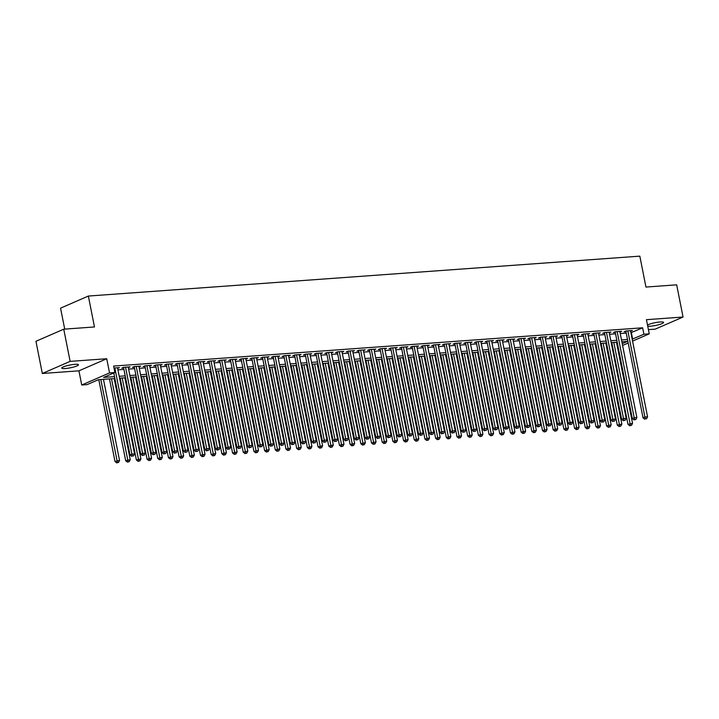 <?xml version="1.0" encoding="UTF-8"?>
<svg xmlns="http://www.w3.org/2000/svg" width="719" height="719" viewBox="0 0 719 719"><rect width="100%" height="100%" fill="white"/><g stroke="black" fill="none" stroke-linecap="round" stroke-linejoin="round"><path stroke-width="1.08" d="M65.312 368.523A8.52 1.402 168.8 0 0 74.093 366.924A8.52 1.402 168.8 0 0 78.479 364.776A8.52 1.402 168.8 0 0 74.929 364.335A8.52 1.402 168.8 0 0 66.148 365.935A8.52 1.402 168.8 0 0 61.762 368.083A8.52 1.402 168.8 0 0 65.312 368.523M647.729 326.156A8.52 1.402 168.8 0 0 650.443 326.183A8.52 1.402 168.8 0 0 659.233 324.575A8.52 1.402 168.8 0 0 663.61 322.436A8.52 1.402 168.8 0 0 660.069 321.995A8.52 1.402 168.8 0 0 647.504 325.042M114.887 378.518L98.35 379.713L87.08 384.62L81.732 385.007L109.54 372.9L114.878 372.514L103.608 377.421L114.51 376.63M78.928 370.833L106.727 358.736L70.129 361.378L63.748 329.185L35.95 341.282L42.322 373.485L78.928 370.833L81.732 385.007M64.71 329.113L60.558 308.154L88.356 296.048L639.829 256.144L645.95 287.052L676.678 284.832L683.05 317.025L646.444 319.676L649.248 333.841L632.576 341.103M648.412 329.626L655.252 329.131L683.05 317.025M617.989 346.199L617.27 346.252M70.129 361.378L42.322 373.485M117.628 368.398L119.381 367.634L113.988 368.02M128.324 367.625L130.067 366.861L123.65 367.328L121.772 368.146L123.65 368.002M139.01 366.843L140.753 366.088L134.345 366.546L132.467 367.364L134.336 367.229M149.696 366.07L151.439 365.315L145.031 365.773L143.153 366.591L145.022 366.456M160.382 365.297L162.126 364.542L155.717 365L153.839 365.818L155.708 365.683M171.068 364.524L172.821 363.769L166.404 364.227L164.525 365.045L166.395 364.91M181.754 363.751L183.507 362.996L177.09 363.454L175.211 364.272L177.081 364.138M192.44 362.978L194.193 362.223L187.776 362.682L185.897 363.499L187.767 363.365M203.135 362.205L204.879 361.45L198.462 361.909L196.584 362.727L198.462 362.592M213.822 361.432L215.565 360.677L209.157 361.136L207.279 361.954L209.148 361.819M224.508 360.659L226.251 359.895L219.843 360.363L217.965 361.181L219.834 361.046M235.194 359.886L236.937 359.123L230.529 359.59L228.651 360.408L230.52 360.273M245.88 359.114L247.633 358.35L241.216 358.817L239.337 359.635L241.207 359.5M256.566 358.341L258.319 357.577L251.902 358.044L250.023 358.862L251.893 358.727M267.252 357.568L269.005 356.804L262.588 357.271L260.709 358.089L262.579 357.954M277.947 356.795L279.691 356.031L273.274 356.498L271.396 357.316L273.274 357.181M288.634 356.022L290.377 355.258L283.969 355.725L282.091 356.543L283.96 356.408M299.32 355.249L301.063 354.485L294.655 354.952L292.777 355.77L294.646 355.635M310.006 354.476L311.749 353.712L305.341 354.179L303.463 354.997L305.332 354.862M320.692 353.703L322.436 352.939L316.027 353.406L314.149 354.224L316.018 354.09M331.378 352.93L333.131 352.166L326.714 352.634L324.835 353.451L326.705 353.317M342.064 352.157L343.817 351.393L337.4 351.861L335.521 352.678L337.391 352.535M352.759 351.375L354.503 350.62L348.086 351.088L346.207 351.897L348.086 351.762M363.446 350.602L365.189 349.847L358.781 350.306L356.903 351.124L358.772 350.989M374.132 349.829L375.875 349.075L369.467 349.533L367.589 350.351L369.458 350.216M384.818 349.057L386.561 348.302L380.153 348.76L378.275 349.578L380.144 349.443M395.504 348.284L397.248 347.529L390.839 347.987L388.961 348.805L390.83 348.67M406.19 347.511L407.943 346.756L401.526 347.214L399.647 348.032L401.517 347.897M416.876 346.738L418.629 345.983L412.212 346.441L410.333 347.259L412.203 347.124M427.571 345.965L429.315 345.21L422.898 345.668L421.019 346.486L422.898 346.351M438.257 345.192L440.001 344.428L433.593 344.895L431.715 345.713L433.584 345.578M448.944 344.419L450.687 343.655L444.279 344.122L442.401 344.94L444.27 344.805M459.63 343.646L461.373 342.882L454.965 343.349L453.087 344.167L454.956 344.033M470.316 342.873L472.059 342.109L465.651 342.577L463.773 343.394L465.642 343.26M481.002 342.1L482.755 341.336L476.338 341.804L474.459 342.621L476.329 342.487M491.688 341.327L493.441 340.563L487.024 341.031L485.145 341.849L487.015 341.714M502.383 340.554L504.127 339.79L497.71 340.258L495.831 341.076L497.71 340.941M513.069 339.781L514.813 339.017L508.405 339.485L506.527 340.303L508.396 340.168M523.756 339.009L525.499 338.245L519.091 338.712L517.213 339.53L519.082 339.395M534.442 338.236L536.185 337.472L529.777 337.939L527.899 338.757L529.768 338.622M545.128 337.463L546.871 336.699L540.463 337.166L538.585 337.984L540.454 337.849M555.814 336.69L557.567 335.926L551.149 336.393L549.271 337.211L551.14 337.076M566.5 335.917L568.253 335.153L561.836 335.62L559.957 336.438L561.827 336.294M577.195 335.135L578.939 334.38L572.522 334.838L570.643 335.656L572.522 335.521M587.881 334.362L589.625 333.607L583.217 334.065L581.338 334.883L583.208 334.748M598.567 333.589L600.311 332.834L593.903 333.292L592.025 334.11L593.894 333.976M609.254 332.816L610.997 332.061L604.589 332.52L602.711 333.337L604.58 333.203M619.94 332.043L621.683 331.288L615.275 331.747L613.397 332.564L615.266 332.43M630.914 332.735L642.633 327.792L113.602 366.07L114.878 372.514M117.925 369.854L123.929 369.422M128.611 369.081L134.615 368.64M139.297 368.308L145.301 367.867M149.983 367.535L155.987 367.094M160.67 366.762L166.673 366.322M171.356 365.989L177.359 365.549M182.042 365.216L188.045 364.776M192.737 364.443L198.741 364.003M203.423 363.661L209.427 363.23M214.109 362.888L220.113 362.457M224.795 362.115L230.799 361.684M235.481 361.342L241.485 360.911M246.168 360.57L252.171 360.138M256.854 359.797L262.857 359.365M267.549 359.024L273.553 358.592M278.235 358.251L284.239 357.819M288.921 357.478L294.925 357.046M299.607 356.705L305.611 356.273M310.293 355.932L316.297 355.501M320.98 355.159L326.983 354.728M331.666 354.386L337.669 353.955M342.361 353.613L348.364 353.182M353.047 352.84L359.051 352.4M363.733 352.067L369.737 351.627M374.419 351.294L380.423 350.854M385.105 350.521L391.109 350.081M395.792 349.749L401.795 349.308M406.478 348.976L412.481 348.535M417.173 348.203L423.176 347.762M427.859 347.421L433.863 346.989M438.545 346.648L444.549 346.216M449.231 345.875L455.235 345.444M459.917 345.102L465.921 344.671M470.603 344.329L476.607 343.898M481.29 343.556L487.293 343.125M491.985 342.783L497.988 342.352M502.671 342.01L508.675 341.579M513.357 341.237L519.361 340.806M524.043 340.464L530.047 340.033M534.729 339.692L540.733 339.26M545.415 338.919L551.419 338.487M556.102 338.146L562.105 337.714M566.797 337.373L572.8 336.941M577.483 336.6L583.486 336.159M588.169 335.827L594.173 335.387M598.855 335.054L604.859 334.614M609.541 334.281L615.545 333.841M620.227 333.508L626.231 333.068M630.626 331.27L632.378 330.515L625.961 330.974L624.083 331.792L625.952 331.657M106.727 358.736L109.54 372.9M642.633 327.792L643.909 334.236L649.248 333.841M63.748 329.185L94.477 326.956L88.356 296.048M622.241 343.664L627.372 341.426L621.881 341.831M617.199 342.163L611.195 342.603M606.503 342.936L600.5 343.376M595.817 343.709L589.814 344.149M585.131 344.482L579.128 344.922M574.445 345.255L568.441 345.695M563.759 346.037L557.755 346.468M553.073 346.81L547.069 347.241M542.387 347.583L536.383 348.014M531.692 348.356L525.688 348.787M521.005 349.128L515.002 349.56M510.319 349.901L504.316 350.333M499.633 350.674L493.629 351.106M488.947 351.447L482.943 351.879M478.261 352.22L472.257 352.652M467.575 352.993L461.571 353.424M456.88 353.766L450.876 354.197M446.193 354.539L440.19 354.97M435.507 355.312L429.504 355.743M424.821 356.085L418.817 356.516M414.135 356.858L408.131 357.298M403.449 357.631L397.445 358.071M392.763 358.404L386.759 358.844M382.068 359.176L376.064 359.617M371.381 359.949L365.378 360.39M360.695 360.722L354.692 361.163M350.009 361.495L344.006 361.936M339.323 362.277L333.319 362.709M328.637 363.05L322.633 363.481M317.951 363.823L311.947 364.254M307.256 364.596L301.252 365.027M296.57 365.369L290.566 365.8M285.883 366.142L279.88 366.573M275.197 366.915L269.194 367.346M264.511 367.688L258.507 368.119M253.825 368.461L247.821 368.892M243.139 369.233L237.135 369.665M232.444 370.006L226.44 370.438M221.758 370.779L215.754 371.211M211.071 371.552L205.068 371.984M200.385 372.325L194.382 372.766M189.699 373.098L183.696 373.538M179.013 373.871L173.009 374.311M168.327 374.644L162.323 375.084M157.632 375.417L151.628 375.857M146.946 376.19L140.942 376.63M136.259 376.963L130.256 377.403M125.573 377.745L119.57 378.176M617.199 345.866L617.873 345.569M628.199 343.008L622.591 345.453M632.19 339.17L643.909 334.236M119.192 376.289L125.205 375.857M129.887 375.516L135.891 375.084M140.573 374.743L146.577 374.311M151.26 373.97L157.263 373.538M161.946 373.197L167.949 372.766M172.632 372.424L178.636 371.993M183.318 371.651L189.322 371.22M194.004 370.878L200.017 370.447M204.699 370.105L210.703 369.674M215.385 369.332L221.389 368.901M226.072 368.559L232.075 368.128M236.758 367.786L242.761 367.355M247.444 367.014L253.448 366.573M258.13 366.241L264.134 365.8M268.816 365.468L274.829 365.027M279.511 364.695L285.515 364.254M290.197 363.922L296.201 363.481M300.884 363.149L306.887 362.709M311.57 362.376L317.573 361.936M322.256 361.594L328.259 361.163M332.942 360.821L338.946 360.39M343.628 360.048L349.641 359.617M354.323 359.275L360.327 358.844M365.009 358.502L371.013 358.071M375.695 357.729L381.699 357.298M386.382 356.957L392.385 356.525M397.068 356.184L403.071 355.752M407.754 355.411L413.758 354.979M418.44 354.638L424.453 354.206M429.135 353.865L435.139 353.433M439.821 353.092L445.825 352.661M450.507 352.319L456.511 351.888M461.194 351.546L467.197 351.115M471.88 350.773L477.883 350.333M482.566 350L488.569 349.56M493.252 349.227L499.265 348.787M503.947 348.454L509.951 348.014M514.633 347.681L520.637 347.241M525.319 346.909L531.323 346.468M536.006 346.136L542.009 345.695M546.692 345.354L552.695 344.922M557.378 344.581L563.381 344.149M568.064 343.808L574.077 343.376M578.759 343.035L584.763 342.603M589.445 342.262L595.449 341.831M600.131 341.489L606.135 341.058M610.817 340.716L616.821 340.285M621.504 339.943L627.507 339.512M631.363 332.699L632.639 339.134M625.827 331.037L643.02 417.82L644.898 417.002L627.831 330.839M645.464 418.862L646.534 418.791L645.464 418.862L644.898 417.002L647.567 416.813L630.509 330.65M643.02 417.82L644.709 419.195M646.534 418.791L647.567 416.813M611.788 342.559L627.984 424.363L632.54 423.356L616.471 342.217M613.801 342.415L630.437 425.405L629.682 425.738L631.507 425.333L630.437 425.405M632.54 423.356L631.507 425.333M629.682 425.738L627.984 424.363M615.14 331.81L632.325 418.593L634.203 417.775L617.145 331.612M634.778 419.635L635.848 419.563L634.778 419.635L634.203 417.775L636.881 417.586L619.814 331.423M632.325 418.593L634.023 419.968M635.848 419.563L636.881 417.586M604.454 332.582L621.638 419.366L623.517 418.548L606.459 332.385M624.092 420.408L625.162 420.336L624.092 420.408L623.517 418.548L626.195 418.359L609.128 332.196M621.638 419.366L623.337 420.741M625.162 420.336L626.195 418.359M593.768 333.355L610.952 420.139L612.831 419.321L595.772 333.158M613.397 421.19L614.466 421.109L613.397 421.19L612.831 419.321L615.5 419.132L598.442 332.969M610.952 420.139L612.651 421.514M614.466 421.109L615.5 419.132M583.082 334.128L600.266 420.912L602.145 420.094L585.086 333.931M602.711 421.963L603.78 421.882L602.711 421.963L602.145 420.094L604.814 419.905L587.756 333.742M600.266 420.912L601.965 422.287M603.78 421.882L604.814 419.905M601.102 343.331L617.297 425.136L621.854 424.129L605.784 342.99M603.115 343.188L619.751 426.178L618.996 426.511L620.821 426.106L619.751 426.178M621.854 424.129L620.821 426.106M618.996 426.511L617.297 425.136M590.416 344.104L606.611 425.909L611.159 424.902L595.098 343.763M592.429 343.961L609.065 426.951L608.31 427.284L610.125 426.879L609.065 426.951M611.159 424.902L610.125 426.879M608.31 427.284L606.611 425.909M579.73 344.877L595.925 426.682L600.473 425.675L584.412 344.536M581.743 344.734L598.37 427.733L597.624 428.057L599.439 427.652L598.37 427.733M600.473 425.675L599.439 427.652M597.624 428.057L595.925 426.682M569.044 345.65L585.239 427.454L589.787 426.448L573.726 345.309M571.048 345.506L587.684 428.506L586.938 428.83L588.753 428.425L587.684 428.506M589.787 426.448L588.753 428.425M586.938 428.83L585.239 427.454M572.396 334.901L589.58 421.685L591.458 420.876L574.4 334.703M592.025 422.736L593.094 422.655L592.025 422.736L591.458 420.876L594.128 420.678L577.069 334.515M589.58 421.685L591.279 423.06M593.094 422.655L594.128 420.678M558.348 346.423L574.553 428.227L579.101 427.221L563.04 346.082M560.362 346.279L576.998 429.279L576.252 429.603L578.067 429.198L576.998 429.279M579.101 427.221L578.067 429.198M576.252 429.603L574.553 428.227M561.71 335.674L578.894 422.466L580.772 421.649L563.705 335.476M581.338 423.509L582.408 423.428L581.338 423.509L580.772 421.649L583.442 421.451L566.383 335.288M578.894 422.466L580.584 423.833M582.408 423.428L583.442 421.451M547.662 347.196L563.867 429.009L568.414 427.994L552.345 346.855M549.676 347.052L566.311 430.052L565.556 430.375L567.381 429.971L566.311 430.052M568.414 427.994L567.381 429.971M565.556 430.375L563.867 429.009M551.015 336.447L568.208 423.239L570.086 422.421L553.019 336.258M570.652 424.282L571.722 424.201L570.652 424.282L570.086 422.421L572.755 422.224L555.697 336.061M568.208 423.239L569.897 424.605M571.722 424.201L572.755 422.224M536.976 347.969L553.172 429.782L557.728 428.767L541.659 347.628M538.989 347.825L555.625 430.825L554.87 431.148L556.695 430.744L555.625 430.825M557.728 428.767L556.695 430.744M554.87 431.148L553.172 429.782M540.329 337.22L557.513 424.012L559.391 423.194L542.333 337.031M559.966 425.055L561.036 424.974L559.966 425.055L559.391 423.194L562.069 422.997L545.002 336.834M557.513 424.012L559.211 425.378M561.036 424.974L562.069 422.997M526.29 348.742L542.486 430.555L547.042 429.54L530.973 348.4M528.303 348.598L544.939 431.598L544.184 431.921L546.009 431.517L544.939 431.598M547.042 429.54L546.009 431.517M544.184 431.921L542.486 430.555M529.642 337.993L546.826 424.785L548.705 423.967L531.647 337.804M549.28 425.828L550.35 425.747L549.28 425.828L548.705 423.967L551.383 423.77L534.316 337.606M546.826 424.785L548.525 426.151M550.35 425.747L551.383 423.77M515.604 349.515L531.799 431.328L536.347 430.313L520.286 349.182M517.617 349.371L534.253 432.371L533.498 432.694L535.313 432.29L534.253 432.371M536.347 430.313L535.313 432.29M533.498 432.694L531.799 431.328M518.956 338.766L536.14 425.558L538.019 424.74L520.96 338.577M538.585 426.601L539.654 426.52L538.585 426.601L538.019 424.74L540.688 424.543L523.63 338.379M536.14 425.558L537.839 426.924M539.654 426.52L540.688 424.543M504.918 350.288L521.113 432.101L525.661 431.085L509.6 349.955M506.931 350.144L523.558 433.144L522.812 433.467L524.627 433.063L523.558 433.144M525.661 431.085L524.627 433.063M522.812 433.467L521.113 432.101M508.27 339.539L525.454 426.331L527.333 425.513L510.274 339.35M527.899 427.374L528.968 427.293L527.899 427.374L527.333 425.513L530.002 425.315L512.944 339.152M525.454 426.331L527.153 427.697M528.968 427.293L530.002 425.315M494.232 351.061L510.427 432.874L514.975 431.858L498.914 350.728M496.236 350.917L512.872 433.917L512.126 434.24L513.941 433.836L512.872 433.917M514.975 431.858L513.941 433.836M512.126 434.24L510.427 432.874M497.584 340.312L514.768 427.104L516.646 426.286L499.588 340.123M517.213 428.147L518.282 428.066L517.213 428.147L516.646 426.286L519.316 426.088L502.257 339.925M514.768 427.104L516.467 428.47M518.282 428.066L519.316 426.088M483.536 351.834L499.741 433.647L504.289 432.631L488.228 351.501M485.55 351.69L502.186 434.689L501.44 435.013L503.255 434.609L502.186 434.689M504.289 432.631L503.255 434.609M501.44 435.013L499.741 433.647M486.898 341.085L504.082 427.877L505.96 427.059L488.893 340.896M506.527 428.919L507.596 428.839L506.527 428.919L505.96 427.059L508.63 426.861L491.571 340.698M504.082 427.877L505.772 429.243M507.596 428.839L508.63 426.861M472.85 352.607L489.055 434.42L493.602 433.404L477.533 352.274M474.864 352.463L491.499 435.462L490.744 435.786L492.569 435.381L491.499 435.462M493.602 433.404L492.569 435.381M490.744 435.786L489.055 434.42M476.203 341.858L493.396 428.65L495.274 427.832L478.207 341.669M495.84 429.692L496.91 429.611L495.84 429.692L495.274 427.832L497.943 427.634L480.885 341.471M493.396 428.65L495.085 430.016M496.91 429.611L497.943 427.634M462.164 353.38L478.36 435.193L482.916 434.177L466.847 353.047M464.177 353.236L480.813 436.235L480.058 436.559L481.883 436.154L480.813 436.235M482.916 434.177L481.883 436.154M480.058 436.559L478.36 435.193M465.517 342.63L482.701 429.423L484.579 428.605L467.521 342.442M485.154 430.465L486.224 430.393L485.154 430.465L484.579 428.605L487.257 428.407L470.19 342.244M482.701 429.423L484.399 430.798M486.224 430.393L487.257 428.407M451.478 354.161L467.674 435.966L472.23 434.95L456.161 353.82M453.491 354.009L470.127 437.008L469.372 437.341L471.197 436.936L470.127 437.008M472.23 434.95L471.197 436.936M469.372 437.341L467.674 435.966M454.83 343.403L472.015 430.196L473.893 429.378L456.835 343.215M474.468 431.238L475.538 431.166L474.468 431.238L473.893 429.378L476.571 429.189L459.504 343.017M472.015 430.196L473.713 431.571M475.538 431.166L476.571 429.189M440.792 354.934L456.987 436.739L461.535 435.732L445.474 354.593M442.805 354.782L459.441 437.781L458.686 438.114L460.502 437.709L459.441 437.781M461.535 435.732L460.502 437.709M458.686 438.114L456.987 436.739M444.144 344.176L461.328 430.969L463.207 430.151L446.148 343.988M463.773 432.011L464.842 431.939L463.773 432.011L463.207 430.151L465.876 429.962L448.818 343.79M461.328 430.969L463.027 432.344M464.842 431.939L465.876 429.962M430.106 355.707L446.301 437.512L450.849 436.505L434.788 355.366M432.119 355.554L448.746 438.554L448 438.887L449.815 438.482L448.746 438.554M450.849 436.505L449.815 438.482M448 438.887L446.301 437.512M433.458 344.958L450.642 431.742L452.521 430.924L435.462 344.761M453.087 432.784L454.156 432.712L453.087 432.784L452.521 430.924L455.19 430.735L438.132 344.572M450.642 431.742L452.341 433.117M454.156 432.712L455.19 430.735M419.42 356.48L435.615 438.284L440.163 437.278L424.102 356.139M421.424 356.327L438.06 439.327L437.314 439.66L439.129 439.255L438.06 439.327M440.163 437.278L439.129 439.255M437.314 439.66L435.615 438.284M422.772 345.731L439.956 432.514L441.834 431.697L424.776 345.533M442.401 433.557L443.47 433.485L442.401 433.557L441.834 431.697L444.504 431.508L427.446 345.345M439.956 432.514L441.655 433.89M443.47 433.485L444.504 431.508M408.725 357.253L424.929 439.057L429.477 438.051L413.416 356.912M410.738 357.109L427.374 440.1L426.628 440.432L428.443 440.028L427.374 440.1M429.477 438.051L428.443 440.028M426.628 440.432L424.929 439.057M412.086 346.504L429.27 433.287L431.148 432.47L414.081 346.306M431.715 434.33L432.784 434.258L431.715 434.33L431.148 432.47L433.818 432.281L416.759 346.118M429.27 433.287L430.96 434.662M432.784 434.258L433.818 432.281M398.038 358.026L414.243 439.83L418.791 438.824L402.721 357.685M400.052 357.882L416.687 440.873L415.933 441.205L417.757 440.801L416.687 440.873M418.791 438.824L417.757 440.801M415.933 441.205L414.243 439.83M401.391 347.277L418.584 434.06L420.462 433.242L403.395 347.079M421.028 435.103L422.098 435.031L421.028 435.103L420.462 433.242L423.132 433.054L406.073 346.891M418.584 434.06L420.273 435.435M422.098 435.031L423.132 433.054M387.352 358.799L403.548 440.603L408.104 439.597L392.035 358.457M389.365 358.655L406.001 441.646L405.246 441.978L407.071 441.574L406.001 441.646M408.104 439.597L407.071 441.574M405.246 441.978L403.548 440.603M390.705 348.05L407.889 434.833L409.767 434.015L392.709 347.852M410.342 435.876L411.412 435.804L410.342 435.876L409.767 434.015L412.445 433.827L395.378 347.663M407.889 434.833L409.587 436.208M411.412 435.804L412.445 433.827M376.666 359.572L392.862 441.376L397.418 440.37L381.349 359.23M378.679 359.428L395.315 442.419L394.56 442.751L396.385 442.347L395.315 442.419M397.418 440.37L396.385 442.347M394.56 442.751L392.862 441.376M380.018 348.823L397.203 435.606L399.081 434.788L382.023 348.625M399.656 436.658L400.726 436.577L399.656 436.658L399.081 434.788L401.759 434.6L384.692 348.436M397.203 435.606L398.901 436.981M400.726 436.577L401.759 434.6M365.98 360.345L382.175 442.149L386.723 441.142L370.662 360.003M367.993 360.201L384.629 443.192L383.874 443.524L385.69 443.12L384.629 443.192M386.723 441.142L385.69 443.12M383.874 443.524L382.175 442.149M369.332 349.596L386.516 436.379L388.395 435.561L371.337 349.398M388.961 437.431L390.031 437.35L388.961 437.431L388.395 435.561L391.064 435.372L374.006 349.209M386.516 436.379L388.215 437.754M390.031 437.35L391.064 435.372M355.294 361.118L371.489 442.922L376.037 441.915L359.976 360.776M357.307 360.974L373.934 443.974L373.188 444.297L375.003 443.893L373.934 443.974M376.037 441.915L375.003 443.893M373.188 444.297L371.489 442.922M358.646 350.369L375.83 437.152L377.709 436.334L360.65 350.171M378.275 438.204L379.344 438.123L378.275 438.204L377.709 436.334L380.378 436.145L363.32 349.982M375.83 437.152L377.529 438.527M379.344 438.123L380.378 436.145M344.608 361.891L360.803 443.695L365.351 442.688L349.29 361.549M346.612 361.747L363.248 444.746L362.502 445.07L364.317 444.666L363.248 444.746M365.351 442.688L364.317 444.666M362.502 445.07L360.803 443.695M347.96 351.142L365.144 437.934L367.023 437.116L349.964 350.944M367.589 438.976L368.658 438.896L367.589 438.976L367.023 437.116L369.692 436.918L352.634 350.755M365.144 437.934L366.843 439.3M368.658 438.896L369.692 436.918M333.913 362.664L350.117 444.468L354.665 443.461L338.604 362.322M335.926 362.52L352.562 445.519L351.816 445.843L353.631 445.438L352.562 445.519M354.665 443.461L353.631 445.438M351.816 445.843L350.117 444.468M337.274 351.915L354.458 438.707L356.336 437.889L339.269 351.717M356.903 439.749L357.972 439.668L356.903 439.749L356.336 437.889L359.006 437.691L341.947 351.528M354.458 438.707L356.148 440.073M357.972 439.668L359.006 437.691M323.226 363.437L339.431 445.25L343.979 444.234L327.909 363.095M325.24 363.293L341.876 446.292L341.121 446.616L342.945 446.211L341.876 446.292M343.979 444.234L342.945 446.211M341.121 446.616L339.431 445.25M326.579 352.687L343.772 439.48L345.65 438.662L328.583 352.499M346.216 440.522L347.286 440.441L346.216 440.522L345.65 438.662L348.32 438.464L331.261 352.301M343.772 439.48L345.462 440.846M347.286 440.441L348.32 438.464M312.54 364.209L328.736 446.023L333.292 445.007L317.223 363.868M314.554 364.066L331.189 447.065L330.434 447.389L332.259 446.984L331.189 447.065M333.292 445.007L332.259 446.984M330.434 447.389L328.736 446.023M315.893 353.46L333.077 440.253L334.955 439.435L317.897 353.272M335.53 441.295L336.6 441.214L335.53 441.295L334.955 439.435L337.633 439.237L320.566 353.074M333.077 440.253L334.775 441.619M336.6 441.214L337.633 439.237M301.854 364.982L318.05 446.796L322.606 445.78L306.537 364.641M303.867 364.839L320.503 447.838L319.748 448.162L321.573 447.757L320.503 447.838M322.606 445.78L321.573 447.757M319.748 448.162L318.05 446.796M305.207 354.233L322.391 441.026L324.269 440.208L307.211 354.045M324.844 442.068L325.914 441.987L324.844 442.068L324.269 440.208L326.947 440.01L309.88 353.847M322.391 441.026L324.089 442.392M325.914 441.987L326.947 440.01M291.168 365.755L307.364 447.569L311.911 446.553L295.851 365.423M293.181 365.612L309.817 448.611L309.062 448.935L310.878 448.53L309.817 448.611M311.911 446.553L310.878 448.53M309.062 448.935L307.364 447.569M294.52 355.006L311.704 441.799L313.583 440.981L296.525 354.818M314.149 442.841L315.219 442.76L314.149 442.841L313.583 440.981L316.252 440.783L299.194 354.62M311.704 441.799L313.403 443.165M315.219 442.76L316.252 440.783M280.482 366.528L296.677 448.341L301.225 447.326L285.164 366.196M282.495 366.384L299.122 449.384L298.376 449.708L300.191 449.303L299.122 449.384M301.225 447.326L300.191 449.303M298.376 449.708L296.677 448.341M283.834 355.779L301.018 442.571L302.897 441.754L285.838 355.59M303.463 443.614L304.532 443.533L303.463 443.614L302.897 441.754L305.566 441.556L288.508 355.393M301.018 442.571L302.717 443.938M304.532 443.533L305.566 441.556M269.796 367.301L285.991 449.114L290.539 448.099L274.478 366.969M271.8 367.157L288.436 450.157L287.69 450.48L289.505 450.076L288.436 450.157M290.539 448.099L289.505 450.076M287.69 450.48L285.991 449.114M273.148 356.552L290.332 443.344L292.211 442.527L275.152 356.363M292.777 444.387L293.846 444.306L292.777 444.387L292.211 442.527L294.88 442.329L277.822 356.166M290.332 443.344L292.031 444.71M293.846 444.306L294.88 442.329M259.101 368.074L275.305 449.887L279.853 448.872L263.792 367.742M261.114 367.93L277.75 450.93L277.004 451.253L278.819 450.849L277.75 450.93M279.853 448.872L278.819 450.849M277.004 451.253L275.305 449.887M262.462 357.325L279.646 444.117L281.524 443.299L264.457 357.136M282.091 445.16L283.16 445.079L282.091 445.16L281.524 443.299L284.194 443.102L267.135 356.939M279.646 444.117L281.336 445.483M283.16 445.079L284.194 443.102M248.415 368.847L264.619 450.66L269.167 449.645L253.097 368.514M250.428 368.703L267.064 451.703L266.309 452.026L268.133 451.622L267.064 451.703M269.167 449.645L268.133 451.622M266.309 452.026L264.619 450.66M251.767 358.098L268.96 444.89L270.838 444.072L253.771 357.909M271.405 445.933L272.474 445.852L271.405 445.933L270.838 444.072L273.508 443.875L256.449 357.711M268.96 444.89L270.65 446.265M272.474 445.852L273.508 443.875M237.728 369.62L253.924 451.433L258.481 450.418L242.411 369.287M239.742 369.476L256.377 452.476L255.622 452.799L257.447 452.395L256.377 452.476M258.481 450.418L257.447 452.395M255.622 452.799L253.924 451.433M241.081 358.871L258.265 445.663L260.143 444.845L243.085 358.682M260.718 446.706L261.788 446.634L260.718 446.706L260.143 444.845L262.821 444.648L245.754 358.484M258.265 445.663L259.963 447.038M261.788 446.634L262.821 444.648M227.042 370.402L243.238 452.206L247.794 451.19L231.725 370.06M229.055 370.249L245.691 453.249L244.936 453.581L246.761 453.177L245.691 453.249M247.794 451.19L246.761 453.177M244.936 453.581L243.238 452.206M230.395 359.644L247.579 446.436L249.457 445.618L232.399 359.455M250.032 447.479L251.102 447.407L250.032 447.479L249.457 445.618L252.135 445.429L235.068 359.257M247.579 446.436L249.277 447.811M251.102 447.407L252.135 445.429M216.356 371.175L232.552 452.979L237.099 451.972L221.039 370.833M218.369 371.022L235.005 454.022L234.25 454.354L236.066 453.95L235.005 454.022M237.099 451.972L236.066 453.95M234.25 454.354L232.552 452.979M219.708 360.417L236.893 447.209L238.771 446.391L221.713 360.228M239.337 448.252L240.407 448.18L239.337 448.252L238.771 446.391L241.44 446.202L224.382 360.039M236.893 447.209L238.591 448.584M240.407 448.18L241.44 446.202M205.67 371.948L221.865 453.752L226.413 452.745L210.352 371.606M207.683 371.795L224.31 454.794L223.564 455.127L225.38 454.723L224.31 454.794M226.413 452.745L225.38 454.723M223.564 455.127L221.865 453.752M209.022 361.199L226.206 447.982L228.085 447.164L211.027 361.001M228.651 449.024L229.721 448.953L228.651 449.024L228.085 447.164L230.754 446.975L213.696 360.812M226.206 447.982L227.905 449.357M229.721 448.953L230.754 446.975M194.984 372.721L211.179 454.525L215.727 453.518L199.666 372.379M196.988 372.568L213.624 455.567L212.878 455.9L214.693 455.495L213.624 455.567M215.727 453.518L214.693 455.495M212.878 455.9L211.179 454.525M198.336 361.972L215.52 448.755L217.399 447.937L200.34 361.774M217.965 449.797L219.034 449.726L217.965 449.797L217.399 447.937L220.068 447.748L203.01 361.585M215.52 448.755L217.219 450.13M219.034 449.726L220.068 447.748M184.289 373.494L200.493 455.298L205.041 454.291L188.98 373.152M186.302 373.35L202.938 456.34L202.192 456.673L204.007 456.268L202.938 456.34M205.041 454.291L204.007 456.268M202.192 456.673L200.493 455.298M187.65 362.744L204.834 449.528L206.713 448.71L189.645 362.547M207.279 450.57L208.348 450.498L207.279 450.57L206.713 448.71L209.382 448.521L192.324 362.358M204.834 449.528L206.524 450.903M208.348 450.498L209.382 448.521M173.603 374.266L189.807 456.071L194.355 455.064L178.285 373.925M175.616 374.123L192.252 457.113L191.497 457.446L193.321 457.041L192.252 457.113M194.355 455.064L193.321 457.041M191.497 457.446L189.807 456.071M176.955 363.517L194.148 450.301L196.026 449.483L178.959 363.32M196.593 451.343L197.662 451.271L196.593 451.343L196.026 449.483L198.696 449.294L181.637 363.131M194.148 450.301L195.838 451.676M197.662 451.271L198.696 449.294M162.916 375.039L179.112 456.844L183.669 455.837L167.599 374.698M164.93 374.896L181.565 457.886L180.811 458.219L182.635 457.814L181.565 457.886M183.669 455.837L182.635 457.814M180.811 458.219L179.112 456.844M166.269 364.29L183.453 451.074L185.331 450.256L168.273 364.093M185.906 452.116L186.976 452.044L185.906 452.116L185.331 450.256L188.01 450.067L170.942 363.904M183.453 451.074L185.151 452.449M186.976 452.044L188.01 450.067M152.23 375.812L168.426 457.617L172.982 456.61L156.913 375.471M154.243 375.669L170.879 458.659L170.124 458.992L171.949 458.587L170.879 458.659M172.982 456.61L171.949 458.587M170.124 458.992L168.426 457.617M155.583 365.063L172.767 451.847L174.645 451.029L157.587 364.866M175.22 452.898L176.29 452.817L175.22 452.898L174.645 451.029L177.323 450.84L160.256 364.677M172.767 451.847L174.465 453.222M176.29 452.817L177.323 450.84M141.544 376.585L157.74 458.389L162.296 457.383L146.227 376.244M143.557 376.441L160.193 459.441L159.438 459.765L161.263 459.36L160.193 459.441M162.296 457.383L161.263 459.36M159.438 459.765L157.74 458.389M144.896 365.836L162.081 452.619L163.959 451.802L146.901 365.638M164.525 453.671L165.595 453.59L164.525 453.671L163.959 451.802L166.628 451.613L149.57 365.45M162.081 452.619L163.779 453.995M165.595 453.59L166.628 451.613M130.858 377.358L147.053 459.162L151.601 458.156L135.54 377.017M132.871 377.214L149.498 460.214L148.752 460.537L150.568 460.133L149.498 460.214M151.601 458.156L150.568 460.133M148.752 460.537L147.053 459.162M134.21 366.609L151.394 453.392L153.273 452.575L136.215 366.411M153.839 454.444L154.909 454.363L153.839 454.444L153.273 452.575L155.942 452.386L138.884 366.223M151.394 453.392L153.093 454.768M154.909 454.363L155.942 452.386M120.172 378.131L136.367 459.935L140.915 458.929L124.854 377.79M122.176 377.987L138.812 460.987L138.066 461.31L139.881 460.906L138.812 460.987M140.915 458.929L139.881 460.906M138.066 461.31L136.367 459.935M123.524 367.382L140.708 454.174L142.587 453.356L125.528 367.184M143.153 455.217L144.222 455.136L143.153 455.217L142.587 453.356L145.256 453.159L128.198 366.996M140.708 454.174L142.407 455.54M144.222 455.136L145.256 453.159M109.477 378.904L125.681 460.717L130.229 459.702L114.168 378.562M111.49 378.76L128.126 461.76L127.38 462.083L129.195 461.679L128.126 461.76M130.229 459.702L129.195 461.679M127.38 462.083L125.681 460.717M113.791 372.99L130.022 454.947L131.901 454.129L114.833 367.966M132.467 455.99L133.536 455.909L132.467 455.99L131.901 454.129L134.57 453.932L117.512 367.769M130.022 454.947L131.712 456.313M133.536 455.909L134.57 453.932M98.791 379.677L114.995 461.49L119.543 460.475L103.473 379.335M100.804 379.533L117.44 462.533L116.685 462.856L118.509 462.452L117.44 462.533M119.543 460.475L118.509 462.452M116.685 462.856L114.995 461.49"/></g></svg>
